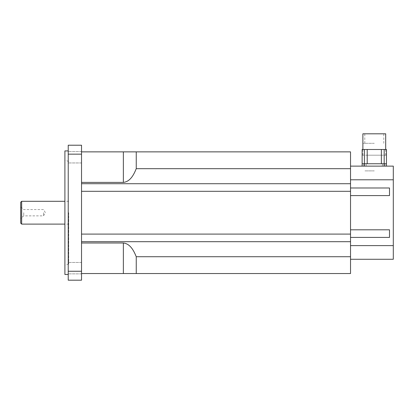 <?xml version="1.0" encoding="UTF-8"?>
<svg xmlns="http://www.w3.org/2000/svg" width="414" height="414" viewBox="0 0 414 414"><rect width="100%" height="100%" fill="white"/><g stroke="black" fill="none" stroke-linecap="round" stroke-linejoin="round"><path stroke-width="0.31" stroke-dasharray="2.07 1.55" d="M350.529 237.419L389.496 237.419L350.529 237.419L350.529 229.811L350.529 245.616L350.529 237.419L389.496 237.419L389.496 229.811L350.529 229.811L389.496 229.811L389.496 237.419L389.496 229.811L350.529 229.811L350.529 195.594L389.496 195.594L389.496 187.992L350.529 187.992L350.529 195.594L389.496 195.594L389.496 187.992L389.496 195.594L350.529 195.594L350.529 187.992L389.496 187.992L350.529 187.992L350.529 179.79L350.529 187.992M350.529 195.594L350.529 229.811M350.529 245.616L350.529 259.278L350.529 245.616L393.3 245.616L393.3 179.79L350.529 179.79L350.529 166.128L350.529 179.79M374.292 166.128L364.786 166.128L374.292 166.128M374.292 170.878L364.786 170.878L374.292 170.878M43.511 212.703L43.511 215.86L43.511 212.703M20.7 223.156L20.7 202.249M23.738 212.703L23.738 215.86L23.738 212.703M64.9 274.487L64.9 150.919M64.9 212.703L64.9 265.048L64.9 212.703M68.703 212.703L68.703 264.028L68.703 212.703M81.532 157.253L81.532 151.55L81.532 157.253M68.227 157.253L68.227 162.956L68.227 157.253M81.532 268.153L81.532 273.856L81.532 268.153M68.227 268.153L68.227 273.856L68.227 268.153M21.652 201.297L21.652 224.109M81.532 145.216L68.227 145.216L68.227 154.148L81.532 154.148L81.532 145.216M81.532 271.258L68.227 271.258L68.227 280.19L81.532 280.19L81.532 154.148M68.227 271.258L68.227 154.148M68.227 212.703L68.227 150.919L68.227 212.703M81.532 191.315L350.529 191.315L81.532 191.315L81.532 273.535L81.532 151.871L81.532 191.315L350.529 191.315L350.529 183.712L81.532 183.712L350.529 183.712L350.529 151.871L81.532 151.871M81.532 182.403L123.362 182.403C130.301 181.674 133.851 174.61 136.247 168.679L136.247 151.871M81.532 273.535L136.247 273.535L136.247 256.727C133.851 250.796 130.301 243.732 123.362 243.002L81.532 243.002M350.529 168.679L136.247 168.679M136.247 256.727L350.529 256.727L350.529 241.693L81.532 241.693L350.529 241.693L350.529 234.091L81.532 234.091L350.529 234.091L350.529 191.315M81.532 234.091L350.529 234.091M81.532 241.693L350.529 241.693M81.532 183.712L350.529 183.712M136.247 273.535L350.529 273.535L350.529 256.727M393.3 245.616L393.3 259.278L350.529 259.278M350.529 166.128L393.3 166.128L393.3 179.79M362.126 149.495L386.459 149.495M362.881 133.81L385.698 133.81M381.372 149.495L367.208 149.495L381.372 149.495L381.372 163.753L384.182 163.753L384.182 149.495M374.292 133.81L364.786 133.81L374.292 133.81M367.208 149.495L367.208 163.753L381.372 163.753L367.208 163.753L367.208 155.198L365.345 155.198L383.235 155.198L367.208 155.198L381.372 155.198L367.208 155.198L367.208 163.753L386.459 163.753L384.182 163.753L386.459 163.753L386.459 166.128L364.501 166.128L386.459 166.128L386.459 163.753L381.325 163.753L381.372 155.198L381.372 163.753L384.182 163.753L384.182 155.198L383.235 155.198L386.459 155.198L384.182 155.198L384.182 163.753L386.459 163.753L384.078 163.753L386.459 163.753L386.459 166.128M364.398 163.753L364.398 155.198L362.126 155.198L364.398 155.198L364.398 163.753L367.254 163.753L362.126 163.753L367.254 163.753L362.126 163.753L364.398 163.753L364.398 149.495M362.126 166.128L364.501 166.128L362.126 166.128L362.126 163.753L362.126 166.128L364.501 166.128L362.126 166.128L362.126 163.753L381.372 163.753L367.208 163.753M364.879 163.753L363.595 163.753L364.879 163.753M383.7 163.753L382.417 163.753L383.7 163.753M364.879 166.128L363.595 166.128L364.879 166.128M383.7 166.128L382.417 166.128L383.7 166.128M374.292 143.316L362.881 143.316L374.292 143.316M384.182 163.753L381.372 163.753M364.501 163.753L384.078 163.753L364.501 163.753L364.501 166.128L384.078 166.128L364.501 166.128L364.501 163.753L364.501 166.128M123.362 151.871L123.362 182.403M123.362 243.002L123.362 273.535M384.078 163.753L384.078 166.128M364.786 143.316L364.786 133.81M383.794 143.316L383.794 133.81M20.7 206.907L23.738 209.546L43.511 209.546L45.411 212.703L43.511 215.86L23.738 215.86L20.7 218.499M81.532 151.55L68.227 151.55L81.532 151.55M81.532 162.956L68.227 162.956L81.532 162.956M81.532 262.45L68.227 262.45L81.532 262.45M81.532 273.856L68.227 273.856L81.532 273.856M68.703 201.297L64.9 201.297M68.703 224.109L64.9 224.109M68.703 161.377L64.9 160.358M68.703 264.028L64.9 265.048M367.254 163.753L367.254 149.495L367.254 163.753M381.325 163.753L381.325 149.495L381.325 163.753M363.595 163.753L363.595 166.128L363.595 163.753M366.162 163.753L366.162 166.128L366.162 163.753M382.417 163.753L382.417 166.128L382.417 163.753M384.984 163.753L384.984 166.128L384.984 163.753M385.698 155.198L385.698 143.316M362.881 155.198L362.881 143.316M362.126 163.753L362.126 155.198M386.459 163.753L386.459 155.198"/><path stroke-width="0.62" d="M350.529 187.992L389.496 187.992L389.496 195.594L350.529 195.594M350.529 229.811L389.496 229.811L389.496 237.419L350.529 237.419M350.529 179.79L393.3 179.79L393.3 245.616L350.529 245.616M68.227 150.919L64.9 150.919L64.9 274.487L68.227 274.487M20.7 202.249L20.7 223.156L21.652 224.109L21.652 201.297L20.7 202.249M81.532 280.19L68.227 280.19L68.227 271.258L81.532 271.258L81.532 280.19M81.532 154.148L68.227 154.148L68.227 145.216L81.532 145.216L81.532 271.258M68.227 154.148L68.227 271.258M81.532 243.002L123.362 243.002C130.301 243.732 133.851 250.796 136.247 256.727L136.247 273.535L81.532 273.535M81.532 151.871L136.247 151.871L136.247 168.679C133.851 174.61 130.301 181.674 123.362 182.403L81.532 182.403M81.532 183.712L350.529 183.712L350.529 191.315L81.532 191.315M136.247 168.679L350.529 168.679L350.529 183.712M81.532 234.091L350.529 234.091L350.529 241.693L81.532 241.693M350.529 191.315L350.529 234.091M136.247 151.871L350.529 151.871L350.529 168.679M350.529 241.693L350.529 273.535L136.247 273.535M350.529 256.727L136.247 256.727M350.529 259.278L393.3 259.278L393.3 245.616M393.3 179.79L393.3 166.128L350.529 166.128M362.126 163.753L386.459 163.753L386.459 149.495L362.126 149.495L362.126 166.128M385.698 149.495L385.698 133.81L362.881 133.81L362.881 149.495M364.398 163.753L364.398 149.495M384.182 163.753L384.182 149.495M381.372 163.753L381.372 149.495M367.208 163.753L367.208 149.495M386.459 163.753L386.459 166.128M123.362 273.535L123.362 243.002M123.362 182.403L123.362 151.871M364.501 163.753L364.501 166.128M384.078 163.753L384.078 166.128M64.9 201.297L21.652 201.297M64.9 224.109L21.652 224.109"/></g></svg>
